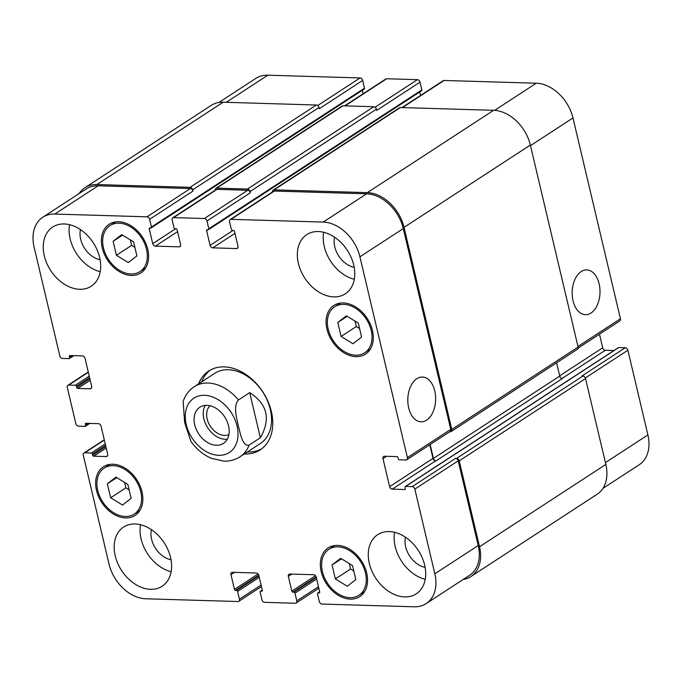 <?xml version="1.0" encoding="UTF-8"?>
<svg xmlns="http://www.w3.org/2000/svg" width="682" height="682" viewBox="0 0 682 682"><rect width="100%" height="100%" fill="white"/><g stroke="black" fill="none" stroke-linecap="round" stroke-linejoin="round"><path stroke-width="1.02" d="M205.18 405.406A21.577 15.524 -123.1 0 0 207.771 427.836A21.577 15.524 -123.1 0 0 227.242 439.259M210.039 405.764A17.391 12.515 -123.1 0 0 207.157 418.953A17.391 12.515 -123.1 0 0 228.879 434.664M228.547 425.815A21.577 15.524 56.9 0 1 223.432 443.385A21.577 15.524 56.9 0 1 198.633 433.786A21.577 15.524 56.9 0 1 199.86 407.231A21.577 15.524 56.9 0 1 228.547 425.815M260.362 437.767L249.101 445.107C242.562 446.761 240.422 433.607 238.359 426.054C236.773 418.194 232.963 406.131 238.427 399.967L249.689 392.627L260.362 437.767C270.959 419.029 267.404 403.983 249.689 392.627M238.427 399.967A41.849 30.11 -123.1 0 0 194.268 386.677C188.974 390.223 185.265 395.134 183.143 401.408L184.651 422.627L190.96 441.476C196.45 449.131 203.185 454.715 211.147 458.227L223.935 461.151C229.817 461.322 235.162 459.873 239.979 456.804A41.849 30.11 -123.1 0 0 249.101 445.107M261.666 448.824A47.084 33.878 56.9 0 1 247.813 452.004A47.084 33.878 56.9 0 1 247.37 451.987M201.659 381.86A47.084 33.878 56.9 0 1 210.32 370.053M198.615 383.847A47.084 33.878 56.9 0 1 208.76 370.982A47.084 33.878 56.9 0 1 262.851 391.928A47.084 33.878 56.9 0 1 260.183 449.873A47.084 33.878 56.9 0 1 244.77 453.982A47.084 33.878 56.9 0 1 244.327 453.965M194.268 386.677L214.66 373.386A41.849 30.11 56.9 0 1 262.74 392.005A41.849 30.11 56.9 0 1 260.371 443.513L239.979 456.804M581.183 271.581A22.404 13.913 -88.3 0 1 586.759 269.91A22.404 13.913 -88.3 0 1 599.998 292.723A22.404 13.913 -88.3 0 1 585.42 314.7A22.404 13.913 -88.3 0 1 572.326 296.431A22.404 13.913 -88.3 0 1 581.183 271.581M416.83 378.706A22.404 13.913 -88.3 0 1 422.397 377.035A22.404 13.913 -88.3 0 1 435.636 399.848A22.404 13.913 -88.3 0 1 421.058 421.826A22.404 13.913 -88.3 0 1 407.972 403.556A22.404 13.913 -88.3 0 1 416.83 378.706M602.939 488.38L639.204 464.749A36.623 26.351 -123.1 0 0 647.9 434.92L627.883 350.233A2.617 1.884 -123.1 0 0 625.258 347.752L618.702 347.556A1.049 0.75 -123.1 0 0 618.361 347.65L448.679 458.244A1.049 0.75 56.9 0 1 449.02 458.151L405.645 486.419A1.049 0.75 -123.1 0 0 405.057 487.366L405.347 488.576A1.049 0.75 56.9 0 1 404.75 489.514L392.252 489.147A2.617 1.884 56.9 0 1 389.627 486.667L382.994 458.594A2.617 1.884 56.9 0 1 383.616 456.463A2.617 1.884 56.9 0 1 384.469 456.241L396.975 456.608A1.049 0.75 56.9 0 1 398.024 457.605L398.305 458.816A1.049 0.75 -123.1 0 0 399.354 459.804L405.909 460A2.617 1.884 -123.1 0 0 406.77 459.77A2.617 1.884 -123.1 0 0 407.393 457.639L359.917 256.816A36.623 26.351 -123.1 0 0 323.217 222.085L231.01 219.323A2.617 1.884 -123.1 0 0 230.149 219.553A2.617 1.884 -123.1 0 0 229.527 221.684L231.36 229.425A1.049 0.75 -123.1 0 0 232.409 230.422L233.432 230.448A1.049 0.75 56.9 0 1 234.48 231.445L237.975 246.202A2.617 1.884 56.9 0 1 237.353 248.333A2.617 1.884 56.9 0 1 236.492 248.563L212.724 247.847A2.617 1.884 56.9 0 1 210.107 245.367L206.612 230.61A1.049 0.75 56.9 0 1 207.209 229.663L208.232 229.698A1.049 0.75 -123.1 0 0 208.82 228.751L206.987 221.011A2.617 1.884 -123.1 0 0 204.37 218.53L173.629 217.609A2.617 1.884 -123.1 0 0 172.776 217.839A2.617 1.884 -123.1 0 0 172.154 219.971L173.987 227.711A1.049 0.75 -123.1 0 0 175.035 228.709L176.058 228.734A1.049 0.75 56.9 0 1 177.107 229.732L180.594 244.488A2.617 1.884 56.9 0 1 179.971 246.62A2.617 1.884 56.9 0 1 179.119 246.85L155.351 246.134A2.617 1.884 56.9 0 1 152.725 243.653L149.239 228.896A1.049 0.75 56.9 0 1 149.827 227.95L150.85 227.984A1.049 0.75 -123.1 0 0 151.447 227.038L149.614 219.297A2.617 1.884 -123.1 0 0 146.997 216.816L54.782 214.063A36.623 26.351 -123.1 0 0 42.796 217.251A36.623 26.351 -123.1 0 0 34.1 247.08L59.837 355.961A2.617 1.884 -123.1 0 0 62.463 358.442L69.018 358.638A1.049 0.75 -123.1 0 0 69.607 357.692L69.325 356.481A1.049 0.75 56.9 0 1 69.914 355.544L82.411 355.91A2.617 1.884 56.9 0 1 85.037 358.391L91.669 386.464A2.617 1.884 56.9 0 1 91.047 388.595A2.617 1.884 56.9 0 1 90.195 388.825L77.688 388.45A1.049 0.75 56.9 0 1 76.64 387.453L76.358 386.242A1.049 0.75 -123.1 0 0 75.31 385.253L68.754 385.057A2.617 1.884 -123.1 0 0 67.893 385.287A2.617 1.884 -123.1 0 0 67.271 387.419L75.855 423.71A2.617 1.884 -123.1 0 0 78.473 426.19L85.037 426.386A1.049 0.75 -123.1 0 0 85.625 425.44L85.335 424.23A1.049 0.75 56.9 0 1 85.932 423.292L98.43 423.667A2.617 1.884 56.9 0 1 101.047 426.148L107.688 454.212A2.617 1.884 56.9 0 1 107.065 456.343A2.617 1.884 56.9 0 1 106.204 456.573L93.707 456.198A1.049 0.75 56.9 0 1 92.658 455.201L92.377 453.999A1.049 0.75 -123.1 0 0 91.328 453.001L84.764 452.805A2.617 1.884 -123.1 0 0 83.912 453.036A2.617 1.884 -123.1 0 0 83.289 455.167L109.026 564.048A36.623 26.351 -123.1 0 0 145.726 598.779L237.933 601.533A2.617 1.884 -123.1 0 0 238.794 601.311A2.617 1.884 -123.1 0 0 239.416 599.18L237.583 591.439A1.049 0.75 -123.1 0 0 236.535 590.442L235.512 590.416A1.049 0.75 56.9 0 1 234.463 589.418L230.976 574.662A2.617 1.884 56.9 0 1 231.59 572.53A2.617 1.884 56.9 0 1 232.451 572.3L256.219 573.008A2.617 1.884 56.9 0 1 258.845 575.489L262.331 590.254A1.049 0.75 56.9 0 1 261.743 591.192L260.712 591.166A1.049 0.75 -123.1 0 0 260.123 592.112L261.956 599.853A2.617 1.884 -123.1 0 0 264.573 602.334L295.315 603.255A2.617 1.884 -123.1 0 0 296.167 603.024A2.617 1.884 -123.1 0 0 296.789 600.893L294.956 593.152A1.049 0.75 -123.1 0 0 293.908 592.155L292.885 592.129A1.049 0.75 56.9 0 1 291.836 591.132L288.35 576.375A2.617 1.884 56.9 0 1 288.972 574.244A2.617 1.884 56.9 0 1 289.824 574.014L313.601 574.73A2.617 1.884 56.9 0 1 316.218 577.211L319.705 591.967A1.049 0.75 56.9 0 1 319.116 592.914L318.093 592.88A1.049 0.75 -123.1 0 0 317.497 593.826L319.329 601.567A2.617 1.884 -123.1 0 0 321.955 604.047L414.162 606.801A36.623 26.351 -123.1 0 0 426.156 603.604A36.623 26.351 -123.1 0 0 434.843 573.784L414.827 489.096A2.617 1.884 -123.1 0 0 412.201 486.616L405.645 486.419M363.907 89.12A1.049 0.75 -123.1 0 0 364.503 88.174L362.671 80.433A2.617 1.884 -123.1 0 0 360.045 77.953L267.838 75.199A36.623 26.351 -123.1 0 0 255.844 78.396L218.871 102.488M363.174 93.749L362.347 90.271M421.288 90.834A1.049 0.75 -123.1 0 0 421.877 89.888L420.044 82.147A2.617 1.884 -123.1 0 0 417.427 79.666L386.685 78.745A2.617 1.884 -123.1 0 0 385.833 78.976L344.589 105.855M420.547 95.463L419.728 91.985M578.148 348.076L619.827 320.915A2.617 1.884 -123.1 0 0 620.441 318.784L572.974 117.952A36.623 26.351 -123.1 0 0 536.274 83.221L444.067 80.467A2.617 1.884 -123.1 0 0 443.206 80.689L401.971 107.568M613.928 350.539L605.309 350.284A2.617 1.884 56.9 0 1 602.683 347.803L599.469 334.18M355.842 579.564L347.249 586.239L335.348 578.95L332.049 564.977L340.642 558.302L352.534 565.591L355.842 579.564M332.049 564.977L341.494 558.822M349.286 563.596L350.565 569.027L353.822 571.022M335.348 578.95L350.565 569.027M131.14 498.372L122.547 505.047L110.655 497.758L107.347 483.785L115.949 477.11L127.841 484.399L131.14 498.372M107.347 483.785L116.793 477.63M124.584 482.404L125.872 487.835L129.128 489.829M110.655 497.758L125.872 487.835M136.894 255.886L128.301 262.561L116.409 255.273L113.101 241.3L121.703 234.625L133.595 241.914L136.894 255.886M113.101 241.3L122.547 235.145M130.339 239.919L131.626 245.35L134.883 247.344M116.409 255.273L131.626 245.35M361.596 337.079L353.003 343.754L341.102 336.465L337.803 322.492L346.396 315.817L358.289 323.106L361.596 337.079M337.803 322.492L347.249 316.337M355.041 321.111L356.319 326.542L359.576 328.545M341.102 336.465L356.319 326.542M146.519 249.237A27.468 19.761 -123.1 0 0 110.007 225.58A27.468 19.761 -123.1 0 0 108.447 259.382A27.468 19.761 -123.1 0 0 139.998 271.598A27.468 19.761 -123.1 0 0 146.519 249.237M147.747 249.271A29.036 20.895 56.9 0 1 140.859 272.919A29.036 20.895 56.9 0 1 107.5 260.004A29.036 20.895 56.9 0 1 109.146 224.267A29.036 20.895 56.9 0 1 147.747 249.271M140.765 491.722A27.468 19.761 -123.1 0 0 104.252 468.065A27.468 19.761 -123.1 0 0 102.692 501.867A27.468 19.761 -123.1 0 0 134.243 514.083A27.468 19.761 -123.1 0 0 140.765 491.722M141.992 491.756A29.036 20.895 56.9 0 1 135.104 515.404A29.036 20.895 56.9 0 1 101.746 502.481A29.036 20.895 56.9 0 1 103.391 466.752A29.036 20.895 56.9 0 1 141.992 491.756M365.458 572.914A27.468 19.761 -123.1 0 0 328.946 549.257A27.468 19.761 -123.1 0 0 327.386 583.059A27.468 19.761 -123.1 0 0 358.937 595.275A27.468 19.761 -123.1 0 0 365.458 572.914M366.686 572.948A29.036 20.895 56.9 0 1 359.798 596.597A29.036 20.895 56.9 0 1 326.439 583.681A29.036 20.895 56.9 0 1 328.093 547.944A29.036 20.895 56.9 0 1 366.686 572.948M371.213 330.429A27.468 19.761 -123.1 0 0 334.7 306.772A27.468 19.761 -123.1 0 0 333.14 340.574A27.468 19.761 -123.1 0 0 364.691 352.799A27.468 19.761 -123.1 0 0 371.213 330.429M372.44 330.463A29.036 20.895 56.9 0 1 365.552 354.111A29.036 20.895 56.9 0 1 332.194 341.196A29.036 20.895 56.9 0 1 333.848 305.459A29.036 20.895 56.9 0 1 372.44 330.463M99.623 257.446A35.311 25.405 56.9 0 1 91.243 286.201A35.311 25.405 56.9 0 1 50.673 270.49A35.311 25.405 56.9 0 1 52.684 227.038A35.311 25.405 56.9 0 1 99.623 257.446M170.551 557.475A35.311 25.405 56.9 0 1 162.171 586.239A35.311 25.405 56.9 0 1 121.601 570.527A35.311 25.405 56.9 0 1 123.604 527.067A35.311 25.405 56.9 0 1 170.551 557.475M424.647 565.071A35.311 25.405 56.9 0 1 416.267 593.826A35.311 25.405 56.9 0 1 375.697 578.114A35.311 25.405 56.9 0 1 377.7 534.662A35.311 25.405 56.9 0 1 424.647 565.071M353.719 265.034A35.311 25.405 56.9 0 1 345.339 293.797A35.311 25.405 56.9 0 1 304.769 278.086A35.311 25.405 56.9 0 1 306.772 234.625A35.311 25.405 56.9 0 1 353.719 265.034M69.581 224.693A35.311 25.405 -123.1 0 0 100.211 271.683M80.467 229.612A21.909 15.763 -123.1 0 0 80.672 239.246A21.909 15.763 -123.1 0 0 100.101 259.74M140.509 524.722A35.311 25.405 -123.1 0 0 171.139 571.712M151.395 529.65A21.909 15.763 -123.1 0 0 151.592 539.274A21.909 15.763 -123.1 0 0 171.029 559.769M394.605 532.318A35.311 25.405 -123.1 0 0 425.236 579.308M405.492 537.246A21.909 15.763 -123.1 0 0 405.688 546.87A21.909 15.763 -123.1 0 0 425.125 567.364M323.677 232.289A35.311 25.405 -123.1 0 0 354.308 279.279M334.564 237.208A21.909 15.763 -123.1 0 0 334.768 246.833A21.909 15.763 -123.1 0 0 354.197 267.327M456.599 458.381A2.617 1.884 56.9 0 1 459.225 460.862L479.531 546.759A36.623 26.351 56.9 0 1 470.836 576.58L597.142 494.254A36.623 26.351 -123.1 0 0 605.838 464.433L585.531 378.536A2.617 1.884 -123.1 0 0 582.914 376.055L456.599 458.381L455.576 458.347A2.617 1.884 56.9 0 1 458.202 460.827L478.218 545.515A36.623 26.351 56.9 0 1 469.523 575.335L426.156 603.604M429.779 444.775L433.002 458.398A2.617 1.884 -123.1 0 0 435.627 460.879L436.037 460.887A2.617 1.884 -123.1 0 1 433.411 458.406L430.137 444.545M230.149 219.553L273.525 191.284A2.617 1.884 56.9 0 1 274.377 191.054L366.592 193.816A36.623 26.351 56.9 0 1 403.292 228.547L450.759 429.379A2.617 1.884 56.9 0 1 450.137 431.501L406.77 459.77M172.776 217.839L216.151 189.57A2.617 1.884 56.9 0 1 217.004 189.34L247.745 190.261A2.617 1.884 56.9 0 1 250.362 192.742L206.987 221.011M42.796 217.251L86.162 188.991A36.623 26.351 56.9 0 1 98.148 185.794L190.363 188.547A2.617 1.884 56.9 0 1 192.989 191.028L149.614 219.297M215.188 190.201A2.617 1.884 56.9 0 1 215.862 188.36A2.617 1.884 56.9 0 1 216.714 188.13L247.455 189.05A2.617 1.884 56.9 0 1 250.072 191.531L250.362 192.742M272.561 191.915A2.617 1.884 56.9 0 1 273.235 190.073A2.617 1.884 56.9 0 1 274.096 189.852L367.334 192.631A36.623 26.351 56.9 0 1 404.025 227.37L451.782 429.404A2.617 1.884 56.9 0 1 451.169 431.536A2.617 1.884 56.9 0 1 450.308 431.766L449.77 431.749M470.836 576.58A36.623 26.351 56.9 0 1 463.129 579.512M79.061 193.62A36.623 26.351 56.9 0 1 84.858 187.746A36.623 26.351 56.9 0 1 96.844 184.549L190.082 187.337A2.617 1.884 56.9 0 1 192.699 189.818L192.989 191.028M582.914 376.055L581.891 376.021L625.258 347.752M436.037 460.887L562.343 378.561A2.617 1.884 56.9 0 1 559.726 376.08L556.589 362.824M451.169 431.536L577.475 349.21A2.617 1.884 -123.1 0 0 578.097 347.078L530.34 145.044A36.623 26.351 -123.1 0 0 493.64 110.305L400.402 107.526A2.617 1.884 -123.1 0 0 399.55 107.747L273.235 190.073M420.044 82.147L376.677 110.416L376.387 109.205A2.617 1.884 -123.1 0 0 373.77 106.724L343.029 105.804A2.617 1.884 -123.1 0 0 342.176 106.034L215.862 188.36M362.671 80.433L319.295 108.702L319.014 107.492A2.617 1.884 -123.1 0 0 316.388 105.011L223.15 102.223A36.623 26.351 -123.1 0 0 211.164 105.42L84.858 187.746M218.734 455.312A32.438 23.341 -123.1 0 0 230.107 410.965A32.438 23.341 -123.1 0 0 186.092 409.652A32.438 23.341 -123.1 0 0 218.734 455.312M458.202 460.827L414.827 489.096M455.576 458.347L412.201 486.616M405.313 489.147L404.75 489.514M433.002 458.398L389.627 486.667M435.627 460.879L392.252 489.147M386.524 456.301L382.994 458.594M450.759 429.379L407.393 457.639M403.292 228.547L359.917 256.816M366.592 193.816L323.217 222.085M274.377 191.054L231.01 219.323M237.907 247.643L236.492 248.563M234.94 233.372L212.724 247.847M233.014 230.439L210.107 245.367M247.745 190.261L204.37 218.53M217.004 189.34L173.629 217.609M180.525 245.929L179.119 246.85M177.559 231.658L155.351 246.134M175.641 228.726L152.725 243.653M190.363 188.547L146.997 216.816M98.148 185.794L54.782 214.063M72.778 355.629L69.607 357.692M70.732 355.569L69.325 356.481M91.601 387.905L90.195 388.825M89.871 378.834L76.64 387.453M90.212 380.292L77.688 388.45M89.581 377.623L76.358 386.242M89.24 376.174L75.31 385.253M88.319 372.304L68.754 385.057M88.796 423.377L85.625 425.44M86.75 423.317L85.335 424.23M107.62 455.653L106.204 456.573M105.881 446.591L92.658 455.201M106.222 448.04L93.707 456.198M105.599 445.38L92.377 453.999M105.25 443.922L91.328 453.001M104.337 440.052L84.764 452.805M261.095 585.045L239.416 599.18M258.93 575.847L236.535 590.442M258.776 575.25L235.512 590.416M234.497 572.36L230.976 574.662M262.306 590.825L261.743 591.192M262.306 590.135L260.712 591.166M318.477 586.759L296.789 600.893M316.644 579.018L294.956 593.152M291.87 574.073L288.35 576.375M478.218 545.515L434.843 573.784M585.344 377.964L627.883 350.233M618.702 347.556L575.327 375.825A1.049 0.75 -123.1 0 0 574.986 375.918M561.985 378.519L605.309 350.284M559.666 375.842L602.683 347.803M577.952 346.473L620.441 318.784M530.477 145.65L572.974 117.952M494.638 110.356L536.274 83.221M402.457 107.586L444.067 80.467M375.109 107.245L417.427 79.666M345.075 105.872L386.685 78.745M317.735 105.531L360.045 77.953M226.228 102.317L267.838 75.199M605.411 462.618L647.9 434.92M605.838 464.433L479.531 546.759M459.225 460.862L585.531 378.536M319.679 591.848L318.093 592.88M319.679 592.539L319.116 592.914M315.459 575.736L291.836 591.132M316.15 576.963L292.885 592.129M316.303 577.56L293.908 592.155M258.086 574.022L234.463 589.418M259.271 577.304L237.583 591.439M223.15 102.223L96.844 184.549M316.388 105.011L190.082 187.337M319.014 107.492L192.699 189.818M364.503 88.174L151.447 227.038M150.645 227.976L149.239 228.896M343.029 105.804L216.714 188.13M373.77 106.724L247.455 189.05M376.387 109.205L250.072 191.531M421.877 89.888L208.82 228.751M208.027 229.689L206.612 230.61M400.402 107.526L274.096 189.852M493.64 110.305L367.334 192.631M530.34 145.044L404.025 227.37M578.097 347.078L451.782 429.404M559.726 376.08L433.411 458.406M575.327 375.825L449.02 458.151M139.998 271.598L145.675 267.898M110.007 225.58L115.684 221.88M134.243 514.083L139.921 510.383M104.252 468.065L109.93 464.365M358.937 595.275L364.614 591.575M328.946 549.257L334.623 545.557M364.691 352.799L370.369 349.099M334.7 306.772L340.378 303.072M405.304 486.513L448.679 458.244M69.359 358.544L73.792 355.654M67.893 385.287L88.251 372.014M85.378 426.293L89.811 423.403M83.912 453.036L104.269 439.762M238.794 601.311L261.453 586.537M296.167 603.024L318.826 588.251M319.653 591.729L317.752 592.973M262.272 590.015L260.371 591.26M364.248 89.027L151.199 227.89M421.629 90.74L208.573 229.604"/></g></svg>
